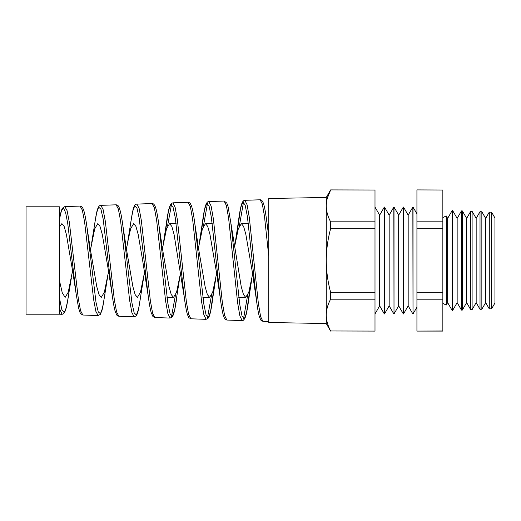 <?xml version="1.0" encoding="UTF-8"?>
<svg xmlns="http://www.w3.org/2000/svg" width="521" height="521" viewBox="0 0 521 521"><rect width="100%" height="100%" fill="white"/><g stroke="black" fill="none" stroke-linecap="round" stroke-linejoin="round"><path stroke-width="0.78" d="M446.23 305.065L447.643 302.616L447.643 218.384L446.23 215.935L446.23 305.065L442.85 303.359M59.394 314.202L26.05 314.202L26.05 206.798L59.394 206.798L59.394 314.202L62.09 314.3L59.394 308.36M72.523 271.031L68.225 292.268L65.158 297.393L62.279 292.861L59.394 280.35L59.394 297.719L61.81 309.467L64.213 312.659L66.623 306.797L71.292 278.299M108.524 271.721L104.35 292.248L101.276 297.393L99.016 294.586L96.763 286.589L88.134 236.293M59.394 227.084L61.895 223.607L64.142 226.414L66.375 234.404L74.933 284.603M144.532 272.398L140.455 292.281L137.388 297.393L135.134 294.586L132.875 286.576L124.148 235.811M90.524 249.624L94.737 228.745L97.785 223.607L100.032 226.414L102.279 234.417L110.927 285.091M180.533 273.076L176.573 292.261L173.506 297.393L171.253 294.593L168.993 286.602L160.168 235.355M142.656 260.5L148.211 295.993L139.231 218.416L136.977 208.12L134.718 205.86L132.458 211.969L127.573 242.779L130.621 228.765L133.682 223.607L135.929 226.414L138.169 234.411L142.656 260.5M216.541 273.746L212.692 292.261L209.624 297.393L207.365 294.586L205.105 286.583L196.196 234.945M162.532 248.263L166.518 228.758L169.579 223.607L171.819 226.407L174.06 234.404L184.278 297.244L175.29 217.791L173.037 207.084L170.777 204.558L168.511 210.621L164.91 235.258M252.548 274.411L248.804 292.274L245.743 297.393L243.483 294.593L241.223 286.596L230.757 222.291L239.764 304.531L242.011 315.928L244.258 318.937L246.492 313.114L250.223 286.726M198.54 247.592L202.422 228.745L205.469 223.607L207.716 226.42L209.956 234.417L218.898 286.439M234.541 246.921L238.312 228.752L241.366 223.607L243.607 226.407L245.847 234.404L254.886 286.876M126.531 248.934L127.573 242.779M239.393 225.782L243.548 201.933M268.738 256.221L264.44 215.987L262.291 203.945L260.135 199.784L244.857 200.318L247.11 204.838L249.364 217.863L258.364 303.437L260.611 316.631L262.858 321.307L268.738 321.516M80.097 206.075L64.838 206.609L67.098 210.66L69.352 222.343L78.345 298.969L80.592 310.816L82.846 315.023L98.104 315.557L95.851 311.304L93.604 299.354L84.604 221.939L82.351 210.158L80.097 206.075L81.23 206.323L82.618 207.69L83.647 210.028C84.793 213.584 85.906 219.4 86.994 227.475L96.001 302.323L98.248 311.903L100.488 313.701L102.728 307.481L107.411 278.279M116.105 204.818L100.846 205.352L103.093 209.488L105.346 221.418L114.346 299.868L116.6 311.968L118.84 316.28L134.112 316.814L131.865 312.476L129.618 300.265L120.611 221.067L118.365 209.012L116.111 204.818C117.479 204.929 118.443 205.71 118.996 207.15C120.384 210.334 121.686 216.671 122.923 226.147L131.937 302.896L134.184 312.913L136.424 315.023L138.658 308.914L143.522 278.312M152.112 203.561L136.847 204.095L139.107 208.341L141.354 220.559L150.354 300.754L152.601 313.141L154.848 317.536L170.113 318.07L167.873 313.629L165.619 301.131L156.619 220.162L154.366 207.833L152.112 203.561C152.972 203.385 153.884 204.063 154.841 205.587L155.838 208.198C156.867 211.793 157.883 217.361 158.872 224.903L167.886 303.515L170.133 313.961L172.379 316.325L174.613 310.262L179.641 278.318M167.554 225.899L171.52 204.434M188.12 202.304L172.848 202.832L175.102 207.163L177.355 219.641L186.362 301.659L188.602 314.3L190.849 318.793L206.127 319.327L203.88 314.801L201.634 302.043L192.627 219.289L190.38 206.681L188.12 202.304C188.478 202.109 189.188 202.474 190.256 203.405L191.513 205.964C192.646 209.449 193.747 215.342 194.821 223.646L203.835 304.075L206.075 314.964L208.315 317.634L210.556 311.688L214.209 286.27M203.464 225.847L207.527 203.183M224.128 201.041L208.856 201.575L211.109 206.016L213.363 218.787L222.356 302.525L224.61 315.465L226.856 320.05L242.135 320.584L239.881 315.947L237.635 302.909L228.634 218.39L226.381 205.508L224.128 201.041L226.856 203.131L228.081 206.687L230.757 222.298M175.401 295.414L171.513 316.423M211.493 295.459L207.508 317.667M247.579 295.518L243.502 318.917M326.257 315.081C326.348 320.474 327.8 325.768 330.62 330.972L374.996 331.089L330.62 330.972C327.8 325.755 326.341 320.454 326.257 315.081L326.257 260.5C326.341 271.213 327.794 281.815 330.62 292.288L330.62 299.184C327.8 304.407 326.341 309.708 326.257 315.081L326.257 323.521L268.738 322.519L268.738 198.481L326.257 197.479L330.62 189.911L374.996 190.028L330.62 189.911M491.603 308.79L494.95 302.994L494.95 218.006L491.603 212.21L491.603 308.79L489.284 308.894L489.284 212.106L485.663 218.384L481.853 211.786L481.853 309.214L480.017 309.298L480.017 211.702L476.161 218.384L472.104 211.357L472.104 309.643L470.743 309.702L470.743 211.298L466.653 218.384L462.348 210.933L462.348 310.067L461.476 310.106L461.476 210.894L457.151 218.384L452.599 210.504L452.599 310.496L452.202 310.509L452.202 210.491L447.643 218.384M481.853 309.214L485.663 302.616L485.663 218.384M472.104 309.643L476.161 302.616L476.161 218.384M462.348 310.067L466.653 302.616L466.653 218.384M452.599 310.496L457.151 302.616L457.151 218.384M416.93 213.838L413.016 207.058L413.016 313.942L412.847 207.058L408.177 215.14L408.177 305.86L412.847 313.942M408.177 215.14L403.508 207.058L403.508 313.942L403.339 207.058L398.669 215.14L398.669 305.86L403.339 313.942M398.669 215.14L394.006 207.058L394.006 313.942L393.837 207.058L389.167 215.14L389.167 305.86L393.837 313.942M389.167 215.14L384.498 207.058L384.498 313.942L384.329 207.058L379.659 215.14L379.659 305.86L384.329 313.942M442.85 190.028L416.93 189.911L442.85 190.028L442.85 331.089L416.93 331.089L442.85 330.972M330.62 299.184L374.996 299.184L374.996 228.712L330.62 228.712L330.62 221.816L374.996 221.816L374.996 190.028M374.996 228.712L374.996 221.816M330.62 292.288L374.996 292.288M374.996 330.972L374.996 299.184M330.62 228.712C327.813 239.074 326.354 249.67 326.257 260.5L326.257 205.919C326.348 211.311 327.8 216.606 330.62 221.816M327.351 198.136L330.62 190.028C327.8 195.245 326.341 200.546 326.257 205.919L326.257 205.828M442.85 228.712L416.93 228.712L416.93 221.816L442.85 221.816M442.85 299.184L416.93 299.184L416.93 292.288L442.85 292.288M416.93 299.184L416.93 330.972M416.93 228.712L416.93 292.288M416.93 190.028L416.93 221.816M326.257 205.919L326.257 197.479M266.42 218.846L268.738 236.404M256.677 301.88L247.429 216.762L245.17 205.118L242.916 201.953L240.656 207.781L236.892 234.333M217.316 278.266L220.344 298.553L211.35 217.231L209.09 206.069L206.837 203.262L204.571 209.247L200.898 234.795M184.525 299.093L184.278 297.244C185.3 305.156 186.349 310.913 187.417 314.508L188.849 317.66L190.849 318.8M148.557 298.468L148.218 296.006C149.214 303.606 150.23 309.22 151.272 312.847L152.927 316.507L154.848 317.536M118.84 316.28L116.808 315.127L115.174 311.343C114.151 307.696 113.142 302.167 112.152 294.756L103.151 218.918L100.898 209.116L98.638 207.182L96.372 213.454L91.676 242.773M82.846 315.023L80.683 313.707L79.974 312.431L78.567 307.885L76.112 293.707L67.75 223.6L65.666 212.783L63.575 208.237L61.485 210.575L59.394 219.471C61.361 208.967 62.071 209.188 62.546 208.113L64.838 206.609M86.629 224.929L89.358 242.721M122.754 224.896L125.47 242.708M161.582 242.682L158.885 224.981M446.23 215.935L442.85 217.641M166.994 297.393L173.506 297.393M202.89 297.393L209.624 297.393M238.794 297.393L245.743 297.393M169.579 223.607L176.131 223.607M205.469 223.607L212.242 223.607M241.366 223.607L248.348 223.607M379.659 215.14L374.996 207.058M452.599 210.504L452.202 210.491M462.348 210.933L461.476 210.894M472.104 211.357L470.743 211.298M481.853 211.786L480.017 211.702M491.603 212.21L489.284 212.106M326.257 323.521L330.62 331.089M379.659 305.86L374.996 313.942M389.167 305.86L384.498 313.942M398.669 305.86L394.006 313.942M408.177 305.86L403.508 313.942M416.93 307.162L413.016 313.942M447.643 302.616L452.202 310.509M457.151 302.616L461.476 310.106M466.653 302.616L470.743 309.702M476.161 302.616L480.017 309.298M485.663 302.616L489.284 308.894M253.206 278.26L256.423 299.953C257.381 307.507 258.357 313.062 259.347 316.631L260.826 320.115L262.858 321.307M235.264 242.734L238.384 221.718C239.452 213.343 240.546 207.417 241.666 203.945L242.571 201.887L243.737 200.657L244.857 200.318M199.367 242.747L202.311 223.105C203.32 215.29 204.343 209.585 205.391 205.99C207.013 201.438 207.99 201.686 208.856 201.575M163.464 242.786L166.245 224.382M109.625 278.227L112.145 294.704M73.728 278.214L76.059 293.349M197.7 242.688L194.821 223.652M215.759 278.292L212.789 298.025C211.689 306.635 210.549 312.639 209.37 316.045L208.413 318.005L206.127 319.327M251.871 278.312L248.732 299.373C247.794 306.687 246.843 312.125 245.866 315.693L244.85 318.507L243.379 320.272L242.135 320.584M268.738 235.459L266.706 220.982M226.856 320.05L225.333 319.419L224.447 318.279L223.307 315.322C222.304 311.714 221.321 306.133 220.344 298.579L220.344 298.579M172.848 202.832L171.122 203.652L169.345 207.319C168.29 210.927 167.261 216.599 166.251 224.349M136.847 204.095C135.558 204.232 134.639 205.033 134.092 206.492L133.07 209.429L130.198 225.521M100.846 205.352C99.915 205.254 99.016 206.003 98.143 207.599L97.03 210.745L94.106 226.967M62.09 314.3L63.608 313.818L65.718 310.171L68.72 295.023M98.098 315.557L100.279 314.43L102.083 310.151L104.955 294.189M134.112 316.814L135.974 316.026L137.121 314.202L138.241 310.724L140.898 295.492M170.113 318.07L172.177 317.055L173.356 314.86C174.555 311.454 175.72 305.404 176.847 296.716M260.135 199.784C260.988 199.602 261.887 200.285 262.845 201.848L263.795 204.44C264.772 207.957 265.736 213.415 266.68 220.813"/></g></svg>
